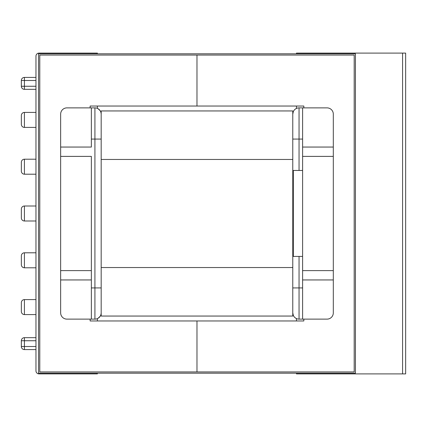 <?xml version="1.0" encoding="UTF-8"?>
<svg xmlns="http://www.w3.org/2000/svg" width="427" height="427" viewBox="0 0 427 427"><rect width="100%" height="100%" fill="white"/><g stroke="black" fill="none" stroke-linecap="round" stroke-linejoin="round"><path stroke-width="0.64" d="M21.35 217.919A3.069 3.069 0 0 0 24.419 220.994L24.419 206.006A3.069 3.069 0 0 0 21.35 209.081L21.35 217.919L21.35 209.081A3.069 3.069 0 0 1 24.419 206.006L35.964 206.006M24.419 220.994L35.964 220.994M21.35 302.668L21.35 311.507L21.35 302.668A3.069 3.069 0 0 1 24.419 299.594L24.419 314.582A3.069 3.069 0 0 1 21.35 311.507A3.069 3.069 0 0 0 24.419 314.582L35.964 314.582M21.35 255.874L21.35 264.713L21.35 255.874A3.069 3.069 0 0 1 24.419 252.8L24.419 267.788A3.069 3.069 0 0 1 21.35 264.713A3.069 3.069 0 0 0 24.419 267.788L35.964 267.788M24.419 252.8L35.964 252.8M24.419 299.594L35.964 299.594M24.419 112.418A3.069 3.069 0 0 0 21.35 115.493L21.35 124.332L21.35 115.493A3.069 3.069 0 0 1 24.419 112.418L35.964 112.418L24.419 112.418L24.419 127.406A3.069 3.069 0 0 1 21.35 124.332M21.35 171.126A3.069 3.069 0 0 0 24.419 174.2L24.419 159.212A3.069 3.069 0 0 0 21.35 162.287L21.35 171.126L21.35 162.287A3.069 3.069 0 0 1 24.419 159.212L35.964 159.212M24.419 174.2L35.964 174.2L24.419 174.2M24.419 127.406L35.964 127.406M302.604 139.074L299.044 139.074L299.044 170.453L302.604 170.453L302.604 147.053L333.311 147.053L333.311 114.137A6.266 6.266 0 0 0 327.045 107.876L302.604 107.876L302.604 147.053M97.377 373.182L97.377 373.903L39.038 373.903A3.069 3.069 0 0 1 35.964 370.833L35.964 56.167A3.069 3.069 0 0 1 39.038 53.097L97.377 53.097L97.377 53.818M91.357 107.876L94.917 107.876A6.266 6.266 0 0 1 101.183 114.137L101.183 139.074L91.357 139.074L91.357 107.876L66.916 107.876A6.266 6.266 0 0 0 60.65 114.137L60.65 147.053L91.357 147.053L91.357 139.074M97.377 318.622C99.785 317.453 101.055 315.537 101.183 312.863L101.183 287.926L91.357 287.926L91.357 319.124L94.917 319.124A6.266 6.266 0 0 0 97.377 318.622L97.377 320.965M299.044 170.453L293.333 170.453L293.333 256.424L299.044 256.424L299.044 287.926L292.778 287.926L292.778 312.863L293.317 315.398M302.604 107.876L299.044 107.876L299.044 139.074L292.778 139.074L292.778 114.137L293.317 111.602M296.466 53.818L296.466 53.097L405.65 53.097L405.65 373.903L402.581 373.903L402.581 53.097M91.357 319.124L66.916 319.124A6.266 6.266 0 0 1 60.65 312.863L60.65 270.611L91.357 270.611L91.357 156.389L60.65 156.389L60.65 147.053M91.357 270.611L91.357 287.926M60.65 156.389L60.65 270.611M296.466 318.569L296.466 320.965M296.466 373.182L296.466 373.903L402.581 373.903M296.466 108.431L296.466 106.035M97.377 106.035L97.377 108.378C99.785 109.547 101.055 111.463 101.183 114.137A6.266 6.266 0 0 0 94.917 107.876L94.917 319.124A6.266 6.266 0 0 0 101.183 312.863A6.266 6.266 0 0 1 94.917 319.124M333.311 147.053L333.311 156.389L302.604 156.389M333.311 279.947L333.311 312.863A6.266 6.266 0 0 1 327.045 319.124L302.604 319.124L302.604 279.947L333.311 279.947L333.311 156.389M299.044 256.424L302.604 256.424L302.604 279.947M302.604 256.424L302.604 170.453M35.964 89.328L24.419 89.328L35.964 89.328M35.964 80.489L24.419 80.489L24.419 86.259L21.35 86.259A3.069 3.069 0 0 0 24.419 89.328A3.069 3.069 0 0 1 21.35 86.259L21.35 80.489A3.069 3.069 0 0 1 24.419 77.415L35.964 77.415M24.419 77.415A3.069 3.069 0 0 0 21.35 80.489L24.419 80.489L24.419 77.415M299.044 107.876A6.266 6.266 0 0 0 292.778 114.137M292.778 312.863A6.266 6.266 0 0 0 299.044 319.124L302.604 319.124M333.311 270.611L302.604 270.611M91.357 279.947L60.65 279.947M35.964 337.672L24.419 337.672L24.419 340.741L35.964 340.741M35.964 346.51L24.419 346.51L24.419 340.741L21.35 340.741A3.069 3.069 0 0 1 24.419 337.672A3.069 3.069 0 0 0 21.35 340.741L21.35 346.51A3.069 3.069 0 0 0 24.419 349.585L35.964 349.585M24.419 349.585A3.069 3.069 0 0 1 21.35 346.51A3.069 3.069 0 0 0 24.419 349.585L24.419 346.51L21.35 346.51M101.183 159.458L101.183 110.945L292.778 110.945L292.778 159.458L101.183 159.458L101.183 316.055L292.778 316.055L292.778 159.458M292.778 316.055L101.183 316.055M90.129 319.124L90.129 320.965L196.98 320.965L196.98 371.938L39.775 371.938L39.775 55.062L196.98 55.062L196.98 106.035L90.129 106.035L90.129 107.876M355.435 53.818L38.526 53.818L38.526 373.182L355.435 373.182L355.435 53.818M303.832 319.124L303.832 320.965L196.98 320.965L196.98 371.938L354.191 371.938L354.191 55.062L196.98 55.062L196.98 106.035L303.832 106.035L303.832 107.876M302.604 287.926L299.044 287.926L299.044 319.124M24.419 89.328L24.419 86.259L35.964 86.259M292.778 267.542L101.183 267.542M100.131 110.668L98.125 108.762M98.125 318.238L100.131 316.332"/></g></svg>
